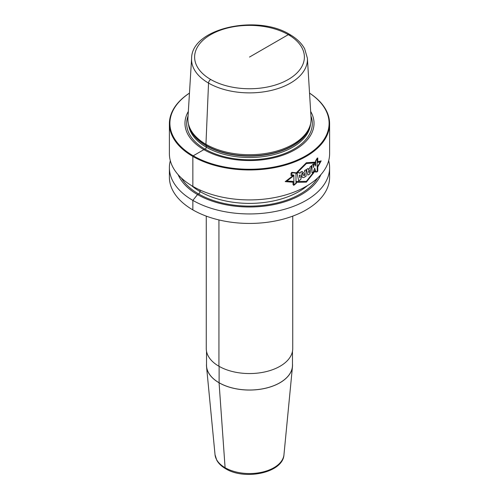 <?xml version="1.0" encoding="UTF-8"?>
<svg xmlns="http://www.w3.org/2000/svg" width="499" height="499" viewBox="0 0 499 499"><rect width="100%" height="100%" fill="white"/><g stroke="black" fill="none" stroke-linecap="round" stroke-linejoin="round"><path stroke-width="0.75" d="M206.524 363.896A43.039 24.85 0 0 0 206.53 366.59A43.039 24.85 0 0 0 219.067 382.777L225.093 467.706L219.067 382.777A43.039 24.85 180 0 0 264.857 388.415A43.039 24.85 180 0 0 292.47 366.59A43.039 24.85 180 0 0 292.476 363.896M292.476 351.296L292.476 365.206A42.976 24.813 180 0 1 265.948 388.128A42.976 24.813 180 0 1 219.111 382.752L219.111 382.752A42.976 24.813 0 0 1 206.524 365.206L206.524 351.296M292.732 216.123L292.732 348.595A43.232 24.962 180 0 1 266.042 371.655A43.232 24.962 180 0 1 218.93 366.247A43.232 24.962 0 0 1 206.268 348.595L206.268 216.123M329.608 177.189A80.108 46.251 180 0 1 280.157 219.916A80.108 46.251 180 0 1 192.857 209.892A80.108 46.251 0 0 1 169.392 177.189L169.392 167.689A80.108 46.251 0 0 0 192.857 200.392L192.857 209.892L192.857 200.392A80.108 46.251 180 0 0 280.157 210.422A80.108 46.251 180 0 0 329.608 167.689L329.608 177.189M328.679 160.678A80.108 46.251 180 0 1 329.608 167.689M170.321 160.678A80.108 46.251 0 0 0 169.392 167.689M178.118 174.65A73.49 42.427 0 0 0 197.535 194.573L192.857 200.392L197.535 194.573A73.49 42.427 180 0 0 269.298 205.432A73.49 42.427 180 0 0 320.882 174.65M317.582 178.037A71.968 41.548 180 0 1 198.614 193.949L197.535 194.573L198.614 193.949A71.968 41.548 0 0 1 181.418 178.037M169.392 153.667A80.108 46.251 0 0 0 192.857 186.37A80.108 46.251 180 0 0 280.157 196.394A80.108 46.251 180 0 0 329.608 153.667L329.608 123.721A80.108 46.251 180 0 1 280.157 166.448A80.108 46.251 180 0 1 192.857 156.424L192.857 186.37L192.857 156.424A80.108 46.251 0 0 1 169.392 123.721L169.392 153.667M189.464 93.095A80.108 46.251 0 0 0 169.392 123.721M309.536 93.095A80.108 46.251 180 0 1 329.608 123.721M309.536 93.126A79.597 45.958 180 0 1 303.81 156.904A79.597 45.958 180 0 1 193.213 155.8L192.857 156.424L193.213 155.8A79.597 45.958 0 0 1 189.464 93.126M310.659 111.42A64.527 37.257 180 0 1 283.501 154.964A64.527 37.257 180 0 1 203.873 149.644L193.213 155.8L203.873 149.644A64.527 37.257 0 0 1 188.341 111.42M187.942 117.889A61.595 35.56 0 0 0 189.021 125.885A61.595 35.56 0 0 0 205.944 144.298L206.268 145.502A1.528 0.879 -60 0 1 206.305 145.802L206.305 147.205A1.528 0.879 -60 0 1 205.825 148.521A1.528 0.879 -60 0 1 205.077 149.145L203.873 149.644L205.077 149.145A1.528 0.879 -60 0 0 206.305 147.205L206.305 145.802A1.528 0.879 -60 0 0 206.268 145.502L205.944 144.298A61.595 35.56 180 0 0 267.551 153.149A61.595 35.56 180 0 0 309.979 125.885A61.595 35.56 180 0 0 311.058 117.889L307.396 58.246A57.928 33.445 180 0 1 272.616 90.101A57.928 33.445 180 0 1 208.538 83.084L205.944 144.298L208.538 83.084A3.05 1.759 120 0 1 210.69 79.472A3.05 1.759 120 0 0 208.538 83.084A57.928 33.445 0 0 1 191.604 58.246L187.942 117.889M287.199 34.038A57.928 33.445 0 0 1 290.462 35.785A3.05 1.759 120 0 0 288.31 34.662L249.5 57.067M200.049 190.05L200.049 191.566A1.909 1.104 -60 0 1 198.614 193.949A1.909 1.104 -60 0 0 200.049 191.566L200.049 190.05M218.93 219.934L218.93 366.247L218.93 219.934M219.111 366.347L219.111 382.752L219.111 366.347M293.038 182.21L285.197 181.636L293.144 175.573M315.561 162.1L306.361 162.761L296.344 172.816L291.84 172.342L291.048 173.184L291.048 175.579L293.138 175.561L293.138 176.203L286.819 181.156L293.038 181.387L293.038 184.586L293.761 185.329L296.344 183.252L296.35 181.474L306.361 181.349L315.05 170.365L315.599 172.118L317.239 171.824L317.776 170.982L317.776 166.192L320.271 161.907L317.776 162.4L317.776 158.015L317.239 158.102L315.561 160.94L315.561 162.817L306.361 163.56L296.344 173.571L296.344 172.816M296.35 182.328L306.355 182.141L315.212 170.889M317.776 161.726L321.175 160.884L317.776 166.928M317.239 158.52L317.239 171.469L315.761 171.743L314.701 168.144L313.241 172.224L311.987 172.822L311.987 165.325L313.459 163.815L313.459 167.502L314.576 163.023L315.761 166.024L315.761 160.996L317.239 158.52M311.501 165.787L309.935 173.939L307.864 175.099L306.48 169.498L308.195 168.412L308.426 169.598L309.567 168.749L309.823 167.221L311.501 165.787M309 172.991L309.461 170.246L308.575 170.876L309 172.991M306.074 169.754L306.074 176.209L304.646 177.064C300.941 179.278 301.209 173.533 304.558 171.912L304.558 170.477L306.074 169.754M304.646 173.315C303.049 174.981 303.049 175.754 304.646 175.636L304.646 173.315M302.394 171.413L300.872 179.316L298.67 180.844L297.098 172.978L299.219 172.461L299.313 173.284L300.392 172.978L300.541 172.086L302.394 171.413M300.223 174.924L299.437 175.218L299.855 177.806L300.223 174.924M291.909 175.043L291.909 172.741L295.988 173.134L295.988 183.189L293.88 184.873L293.88 175.068L291.909 175.043M215.038 454.726L216.778 460.24C218.649 463.571 221.593 466.397 225.617 468.711C244.784 480.68 283.126 472.815 283.962 454.726A34.518 19.929 180 0 1 261.813 472.235A34.518 19.929 180 0 1 225.093 467.706A34.518 19.929 0 0 1 215.038 454.726L206.53 366.59M191.473 185.547A69.935 40.375 0 0 0 200.049 191.566A69.935 40.375 180 0 0 307.527 185.547M310.933 115.911A62.824 36.271 180 0 1 279.515 155.364A62.824 36.271 180 0 1 205.077 149.145A62.824 36.271 0 0 1 188.067 115.911M310.509 124.045A61.084 35.267 180 0 1 271.444 155.177A61.084 35.267 180 0 1 206.305 147.205A61.084 35.267 0 0 1 188.491 124.045M189.09 126.085A61.084 35.267 0 0 0 206.305 145.802A61.084 35.267 180 0 0 268.624 154.359A61.084 35.267 180 0 0 309.91 126.085M309.979 125.885L309.53 127.226A61.14 35.298 180 0 1 267.414 154.291A61.14 35.298 180 0 1 206.268 145.502A61.14 35.298 0 0 1 189.47 127.226L189.021 125.885M288.31 34.662A54.884 31.686 0 0 0 210.69 34.662A54.884 31.686 0 0 0 210.69 79.472A54.884 31.686 180 0 0 288.31 79.472A54.884 31.686 180 0 0 288.31 34.662M283.962 454.726L292.47 366.59M191.604 58.246C191.678 28.156 257.334 14.053 289.832 34.506C296.687 38.467 301.639 43.251 304.683 48.871L307.396 58.246"/></g></svg>
